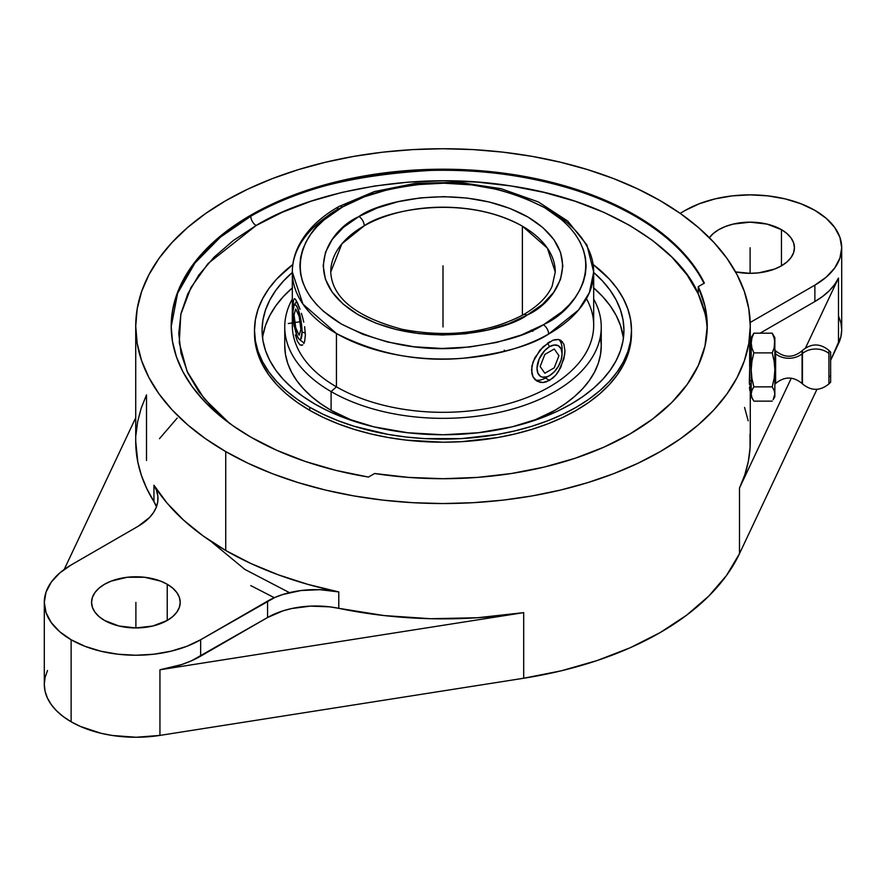 <?xml version="1.0" encoding="UTF-8"?>
<svg xmlns="http://www.w3.org/2000/svg" width="886" height="886" viewBox="0 0 886 886"><rect width="100%" height="100%" fill="white"/><g stroke="black" fill="none" stroke-linecap="round" stroke-linejoin="round"><path stroke-width="1.33" d="M522.386 226.174C462.857 193.048 384.469 210.746 364.235 225.819A7.564 4.33 -119.6 0 0 358.93 216.527C380.592 200.336 464.762 181.552 528.067 217.103C589.135 253.928 555.943 302.37 527.735 314.751L527.07 315.139A7.564 4.33 -119.6 0 0 523.338 314.74A7.564 4.33 60.4 0 1 527.07 315.139C505.408 331.331 421.238 350.114 357.933 314.563C296.865 277.739 330.057 229.297 358.265 216.915L358.93 216.527A7.564 4.33 60.4 0 1 364.235 225.819A112.267 64.822 180 0 1 522.386 226.174L522.386 315.272L522.386 226.174A112.267 64.822 180 0 1 555.267 272.013L547.382 248.135L522.386 226.174M544.203 324.265C577.893 309.469 617.509 251.635 544.635 207.656C506.161 188.02 465.903 180.124 423.851 183.945C386.152 188.408 359.085 196.061 342.672 206.903A7.564 4.33 -119.6 0 0 338.939 206.504A7.564 4.33 -119.6 0 0 337.367 209.971A150.686 86.994 180 0 0 292.314 272.013C292.347 262.666 294.628 253.617 299.158 244.879C307.165 229.806 320.422 217.015 338.939 206.504A7.564 4.33 60.4 0 1 342.672 206.903L341.797 207.402C308.106 222.198 268.491 280.031 341.365 324.01C379.839 343.646 420.097 351.543 462.149 347.722C499.848 343.259 526.915 335.606 543.328 324.763L544.203 324.265L543.328 324.763A7.564 4.33 60.4 0 1 548.633 334.055A7.564 4.33 -119.6 0 0 543.328 324.763L521.555 334.908L496.769 342.406L469.934 346.98L442.081 348.464L414.249 346.78L387.525 341.996L362.917 334.31L341.365 324.01L323.7 311.484L316.546 304.529L310.598 297.209L305.925 289.589L302.558 281.737L300.542 273.73L299.878 265.656L300.598 257.582L302.68 249.586L306.102 241.745L310.831 234.125L316.834 226.827L324.043 219.894L342.672 206.903L364.445 196.758L389.231 189.261L416.066 184.687L443.919 183.203L471.751 184.886L498.475 189.67L523.083 197.356L544.635 207.656L562.3 220.182L569.454 227.137L575.402 234.458L580.075 242.077L583.442 249.93L585.458 257.937L586.122 266.01L585.402 274.084L583.32 282.08L579.898 289.921L575.169 297.541L569.166 304.839L561.957 311.772L544.203 324.265M549.553 210.491A150.686 86.994 180 0 1 593.686 272.013L589.378 292.646L578.624 309.912L548.633 334.055A150.686 86.994 180 0 1 336.447 333.524L336.447 386.839A150.686 86.994 0 0 0 500.668 405.699A150.686 86.994 0 0 0 593.686 325.328L593.686 272.013A150.686 86.994 180 0 1 548.633 334.055C531.434 345.418 503.071 353.459 463.544 358.188C419.466 362.296 377.104 354.068 336.447 333.524A150.686 86.994 180 0 1 292.314 272.013L302.912 304.064L336.447 333.524L336.447 386.839L331.098 391.59A158.251 91.358 0 0 0 525.431 404.968A158.251 91.358 0 0 0 593.686 299.069A158.251 91.358 180 0 1 601.251 326.978A158.251 91.358 180 0 1 503.558 411.392A158.251 91.358 180 0 1 331.098 391.59L331.098 410.34A158.251 91.358 0 0 0 353.536 421.094L331.098 410.34L320.677 403.695L311.429 396.485L303.444 388.799L296.799 380.692L291.572 372.253L287.795 363.559L285.514 354.688L284.749 345.728A158.251 91.358 0 0 0 331.098 410.34L331.098 391.59A158.251 91.358 180 0 1 284.749 326.978A158.251 91.358 180 0 1 292.314 299.069A158.251 91.358 0 0 0 331.098 391.59L336.447 386.839A150.686 86.994 180 0 1 293.056 316.745M635.207 216.239C585.258 186.481 505.541 167.819 430.43 170.444C352.606 174.952 292.734 190.213 250.793 216.239A7.564 4.364 -120 0 0 256.143 225.498C307.32 193.868 410.672 169.614 511.399 186.016C612.824 200.878 681.323 251.735 698.246 293.897L698.246 286.654L704.392 283.11L692.863 264.349L677.303 246.596L657.988 230.116L635.207 215.176L635.207 216.239A271.814 156.933 0 0 0 250.793 216.239A271.814 156.933 0 0 0 171.186 326.679L177.599 293.299L194.953 263.02L220.381 237.16L250.793 216.239A7.564 4.364 60 0 0 256.143 225.498L282.136 212.341L310.875 201.255L341.874 192.428L374.601 186.016L408.512 182.117L443 180.81L477.488 182.117L511.399 186.016L544.126 192.428L575.125 201.255L603.864 212.341L629.857 225.498L652.65 240.505L671.854 257.095L687.137 274.992L698.246 293.897L698.246 286.654L704.392 283.11A271.814 156.933 180 0 0 635.207 215.176L615.438 204.832L594.019 195.662L571.138 187.743L547.016 181.154L521.909 175.971L496.027 172.227L469.646 169.968L443 169.215L416.354 169.968L389.973 172.227L364.091 175.971L338.984 181.154L314.862 187.743L291.981 195.662L270.562 204.832L250.793 215.176L232.885 226.583L216.992 238.954L203.282 252.167L191.874 266.088L182.881 280.585L176.403 295.525L172.493 310.764L171.186 326.148A271.814 156.933 180 0 1 338.984 181.154A271.814 156.933 180 0 1 635.207 215.176L635.207 216.239A271.814 156.933 0 0 1 703.982 283.343A271.814 156.933 0 0 0 635.207 216.239M210.635 541.125L244.813 569.388L289.467 592.645M274.317 597.707L250.793 585.613M802.085 383.339L802.085 353.802A18.717 15.284 0 0 1 775.615 353.802L775.615 383.339M828.931 350.59L828.931 353.492A18.717 15.284 180 0 0 802.461 353.492L802.461 350.59M330.733 272.013A112.267 64.822 180 0 1 364.235 225.819L341.918 243.794L330.733 272.013C332.095 297.818 355.906 316.922 402.178 329.326C447.84 337.965 488.219 333.103 523.338 314.74C537.868 306.268 547.47 296.744 552.144 286.167L555.267 272.013M552.764 378.134L546.208 381.91L542.941 382.53L537.06 381.213L532.973 376.76L531.888 373.615L531.888 366.073L534.745 357.878L542.952 346.88L552.786 340.268L558.446 339.482L560.716 340.279L563.873 344.178L564.947 350.723L564.67 354.699L560.705 367.568L555.766 375.143L552.764 378.134M294.03 326.314L293.609 321.707L294.03 326.314M295.37 334.864L297.452 341.431L295.37 334.864M300.066 344.964L297.452 341.431L300.066 344.964L302.68 344.942L301.406 345.407M303.787 343.613L304.64 341.453L303.787 343.613M305.371 335.03L304.64 341.453L305.371 335.03L304.64 326.668L305.371 335.03M586.432 298.671A150.686 86.994 180 0 1 521.555 399.564A150.686 86.994 180 0 1 336.447 386.839A150.686 86.994 0 0 1 292.314 325.328L292.314 272.013M561.934 351.731A23.634 13.644 120 0 0 558.9 339.571A23.634 13.644 120 0 1 562.078 349.062L562.078 353.879L561.126 348.896L558.413 345.773L554.348 344.975L549.553 346.647L547.515 343.115L549.553 346.647L544.746 350.524L539.131 359.096L537.016 368.354L537.968 373.349L540.681 376.472L542.586 377.181L547.105 376.727L549.553 375.598A17.731 10.233 -60 0 1 537.016 368.354A17.731 10.233 -60 0 1 549.553 346.647A17.731 10.233 -60 0 1 562.078 353.879A17.731 10.233 -60 0 1 549.553 375.598L554.348 371.721L558.413 366.239L561.126 359.971L562.078 353.879M563.873 344.178L564.947 350.723L563.861 358.963L558.424 371.577L555.766 375.143L549.553 380.426L545.366 378.012L549.553 375.598L545.366 378.012L549.553 380.426L542.941 382.53L539.84 382.287L534.734 379.341L532.973 376.76L531.511 369.994L532.984 361.986L539.862 350.203L549.553 341.819M554.625 339.703L558.446 339.482L562.532 341.852M302.037 332.006L305.327 333.103L302.037 332.006L300.697 318.882L297.452 307.652L295.691 304.972L294.207 304.895L292.867 312.237A17.731 3.743 81.2 0 1 294.008 305.138A17.731 3.743 81.2 0 1 299.069 312.071A17.731 3.743 81.2 0 1 302.037 332.006A17.731 3.743 81.2 0 1 299.302 339.349A17.731 3.743 81.2 0 1 292.867 312.237L294.207 325.372L297.452 336.602L299.213 339.283L300.697 339.349L302.037 332.006M532.464 421.094A158.251 91.358 0 0 0 601.251 345.728L600.486 354.688L598.205 363.559L594.428 372.253L589.201 380.692L582.556 388.799L574.571 396.485L565.323 403.695L554.902 410.34L532.464 421.094M535.332 379.939A23.634 13.644 120 0 0 545.366 378.012L549.553 375.598M292.314 287.906A180.932 104.459 0 0 0 262.555 338.009M292.557 272.257L283.431 281.05L275.834 290.32L269.853 299.966L265.545 309.912L262.932 320.056L262.068 330.29L262.932 340.534L265.545 350.668L269.853 360.613L275.834 370.27L283.431 379.54L292.557 388.334L303.134 396.563L315.062 404.16A180.932 104.459 180 0 1 262.068 330.29A180.932 104.459 180 0 1 292.314 272.467M254.515 331.84A188.496 108.834 0 0 0 254.504 333.38L255.412 344.045L258.125 354.61L262.621 364.977L268.846 375.033L276.753 384.679L286.267 393.838L297.286 402.421L309.712 410.329A188.496 108.834 0 0 0 515.131 433.93A188.496 108.834 0 0 0 631.496 333.38L631.496 330.29A188.496 108.834 180 0 1 515.131 430.84A188.496 108.834 180 0 1 309.712 407.25L309.712 410.329L323.412 417.505L338.275 423.873L354.145 429.356L370.869 433.93L388.278 437.529L406.231 440.12L443 442.214L461.473 441.682L497.722 437.529L515.131 433.93L531.855 429.356L547.725 423.873L562.588 417.505L576.288 410.329L588.714 402.421L599.733 393.838L609.247 384.679L617.154 375.033L623.379 364.977L627.875 354.61L630.588 344.045L631.496 333.38M631.496 330.29L630.588 319.625L627.875 309.059L623.379 298.704L617.154 288.648L609.247 278.99L593.177 264.515A188.496 108.834 180 0 1 631.496 330.29L630.588 340.955L627.875 351.52L623.379 361.887L617.154 371.943L609.247 381.589L599.733 390.759L588.714 399.331L576.288 407.25L562.588 414.415L547.725 420.784L531.855 426.277L515.131 430.84L497.722 434.439L461.473 438.603L424.527 438.603L406.231 437.031L388.278 434.439L354.145 426.277L338.275 420.784L323.412 414.415L309.712 407.25A188.496 108.834 180 0 1 254.504 330.29A188.496 108.834 180 0 1 292.823 264.515L276.753 278.99L268.846 288.648L262.621 298.704L258.125 309.059L255.412 319.625L254.504 330.29L255.412 340.955L258.125 351.52L262.621 361.887L268.846 371.943L276.753 381.589L286.267 390.759L297.286 399.331L309.712 407.25L309.712 410.329A188.496 108.834 0 0 1 254.504 333.38L254.504 330.29M629.857 434.018A264.249 152.569 180 0 1 374.601 473.512L408.512 477.399L443 478.706L477.488 477.399L511.399 473.512L544.126 467.099L575.125 458.272L603.864 447.186L629.857 434.018L652.65 419.023L671.854 402.421L687.137 384.524L698.246 365.63L704.99 346.061L707.25 326.148L704.99 306.224L698.246 286.654A264.249 152.569 180 0 1 707.25 326.148A264.249 152.569 180 0 1 629.857 434.018M250.793 437.108A271.814 156.933 180 0 1 171.186 326.148L172.493 341.52L176.403 356.759L182.881 371.699L191.874 386.196L203.282 400.118L216.992 413.33L232.885 425.701L250.793 437.108L276.665 450.265L305.216 461.418L335.971 470.4L368.454 477.056A271.814 156.933 180 0 1 250.793 437.108M44.3 602.358A91.59 52.883 180 0 1 71.124 564.969L59.739 572.976L51.277 582.124L46.061 592.047L44.3 602.358L46.061 612.68L51.277 622.592L59.739 631.74L71.124 639.747L85.001 646.326L100.838 651.21L118.026 654.222L135.89 655.241L153.754 654.222L170.943 651.21L186.78 646.326L200.657 639.747L267.561 601.118L267.561 617.52L200.657 656.149L200.657 639.747A91.59 52.883 180 0 1 71.124 639.747L71.124 721.769L71.124 639.747A91.59 52.883 180 0 1 44.3 602.358L44.3 684.38A91.59 52.883 0 0 0 71.124 721.769A91.59 52.883 0 0 0 159.945 735.402L159.945 669.783A91.59 52.883 0 0 0 200.657 656.149L200.657 639.747L274.826 597.485L282.911 594.473L300.863 590.552L320.001 589.688L338.784 591.937L307.73 584.339L278.293 574.815L250.849 563.485L225.731 550.494L225.731 451.583A307.276 177.399 180 0 1 135.724 326.148A307.276 177.399 180 0 1 325.417 162.249A307.276 177.399 180 0 1 660.269 200.701A307.276 177.399 180 0 1 750.276 326.148A307.276 177.399 180 0 1 560.583 490.047A307.276 177.399 180 0 1 225.731 451.583L225.731 550.494A307.276 177.399 0 0 0 338.784 591.937L338.784 608.339A307.276 177.399 0 0 0 523.692 612.636L523.692 678.244A307.276 177.399 0 0 0 739.489 553.661L739.489 488.042A307.276 177.399 0 0 0 750.276 441.461L750.276 390.792M749.401 384.314L750.276 347.855L749.357 380.803L751.217 380.803L749.357 380.803L749.401 384.314M749.645 389.22L749.501 387.149L749.645 389.22M749.822 390.449L750.243 383.405M749.645 366.527L749.645 345.086M167.232 584.262L167.232 620.455L167.232 584.262A44.322 25.583 180 0 1 180.212 602.358A44.322 25.583 180 0 1 152.846 626.003A44.322 25.583 180 0 1 104.548 620.455A44.322 25.583 180 0 1 91.568 602.358A44.322 25.583 180 0 1 118.934 578.724A44.322 25.583 180 0 1 167.232 584.262L172.737 588.149L176.835 592.568L179.36 597.363L180.212 602.358L179.36 607.353L176.835 612.148L172.737 616.578L167.232 620.455L152.846 626.003L135.89 627.941L118.934 626.003L104.548 620.455L99.044 616.578L94.946 612.148L92.421 607.353L91.568 602.358L92.421 597.363L94.946 592.568L99.044 588.149L104.548 584.262L111.271 581.083L127.241 577.262L144.54 577.262L160.51 581.083L167.232 584.262M709.354 237.692A44.322 25.583 180 0 1 781.452 229.651L781.452 265.833L781.452 229.651A44.322 25.583 180 0 1 794.432 247.748A44.322 25.583 180 0 1 735.568 271.913L750.11 273.331L750.11 247.748M774.851 384.269L775.615 383.505L775.615 376.594L774.851 377.037L775.615 376.594L775.615 350.801L774.851 350.036M802.461 350.413L802.461 376.816L802.461 350.413C811.288 343.17 820.115 343.17 828.931 350.413L828.931 376.816L830.636 375.83L830.636 352.119L830.636 382.176L830.636 375.83L828.931 376.816L828.931 383.893L830.636 382.187M802.461 383.716L802.461 353.492A18.717 15.284 0 0 1 828.931 353.492L828.931 383.716M828.931 383.893C820.115 391.136 811.288 391.136 802.461 383.893L802.461 376.816L802.085 383.505C793.258 376.262 784.431 376.262 775.615 383.505M775.615 350.967L775.615 353.802A18.717 15.284 180 0 0 802.085 353.802L802.085 350.967M774.851 340.324L774.851 338.031M774.851 337.732L774.851 396.574M774.154 336.746L772.215 333.18L774.131 338.009L774.851 343.026L774.142 338.053L772.215 333.18L774.851 337.61L774.154 347.954L772.215 352.883L753.853 352.883L751.926 361.278L751.217 369.861L751.926 378.444L753.853 386.85L751.926 390.383L751.217 393.993L751.926 397.592L753.853 401.125L772.215 401.125L753.853 401.125L751.915 397.559L751.217 393.993L751.937 390.349L753.853 386.85L772.215 386.85L774.142 378.444L774.851 369.861L774.851 393.993L774.142 390.383L772.215 386.85L753.853 386.85L751.915 378.355L751.217 369.861L751.937 361.2L753.853 352.883L772.215 352.883L774.142 348.01L774.851 343.026L774.851 369.861L774.142 361.278L772.215 352.883L774.131 361.2L774.851 369.861L774.154 378.355L772.215 386.85L774.131 390.349L774.851 393.993L774.851 396.695L773.135 399.686L774.851 393.993L773.135 399.686M752.945 399.686L751.217 396.695L751.217 343.026L751.926 348.01L753.853 352.883L751.915 347.954L751.217 343.026L751.937 338.009L753.853 333.18L772.215 333.18L753.853 333.18L751.915 336.746M753.853 333.18L751.926 338.053L751.217 343.026L751.217 337.61L753.853 333.18M841.7 247.748L839.939 237.426L834.723 227.503L826.261 218.366L814.876 210.347L800.999 203.78L785.162 198.885L767.974 195.884L750.11 194.865L732.246 195.884L715.057 198.885L699.22 203.78L685.343 210.347A91.59 52.883 180 0 1 785.162 198.885A91.59 52.883 180 0 1 841.7 247.748L839.939 258.059L834.723 267.982L826.261 277.119L814.876 285.137L750.209 322.471L814.876 285.137L814.876 301.539L760.066 333.18L814.876 301.539A91.59 52.883 0 0 0 838.488 278.038L838.488 343.646A91.59 52.883 0 0 0 841.7 329.769L841.7 247.748A91.59 52.883 180 0 1 814.876 285.137L814.876 301.539L822.717 296.378L829.34 290.674L834.623 284.528L838.488 278.038L805.529 347.932L838.488 278.038L838.488 343.646L830.636 360.303L840.869 336.846L841.7 329.924L840.947 322.991L838.621 316.18M751.217 338.286L750.276 338.84L751.217 338.286M685.343 210.347L680.16 213.349L685.343 210.347M751.217 340.324L751.217 338.031M751.217 337.732L751.217 396.574M138.039 526.339L71.124 564.969L138.039 526.339L149.557 517.479L153.588 512.429L156.335 507.113L157.763 501.62L157.841 496.071L156.556 490.567L153.942 485.218A68.067 39.305 180 0 1 157.974 498.552A68.067 39.305 180 0 1 138.039 526.339M709.165 237.946L713.263 233.527L718.767 229.651L725.49 226.473L733.154 224.103L750.11 222.153L767.066 224.103L781.452 229.651L786.956 233.527L791.054 237.946L793.579 242.753L794.432 247.748L793.579 252.731L791.054 257.538L786.956 261.957L781.452 265.833L774.729 269.023L758.759 272.844L750.11 273.331M744.561 407.416L748.183 420.817M750.021 434.339L750.065 447.895L748.316 461.418L744.783 474.83L739.489 488.042L791.276 378.189L739.489 488.042L739.489 553.661L816.947 389.331L739.489 553.661L726.531 575.446L708.8 596.079L686.595 615.205L660.269 632.515L630.289 647.71L597.153 660.535L561.425 670.768L523.692 678.244L159.945 735.402L136.156 737.263L112.356 735.48L100.96 733.265L80.172 726.343L71.124 721.769L63.205 716.553L56.527 710.771L51.222 704.547L47.379 697.969L45.053 691.158L44.3 684.225L45.131 677.303L47.512 670.492M225.731 550.494L203.215 535.986L183.601 520.137L167.111 503.148L153.942 485.218A307.276 177.399 0 0 0 225.731 550.494M156.479 506.748A68.067 39.305 0 0 0 153.942 501.62L153.942 485.218L153.942 501.62L146.821 488.695L141.439 475.494L137.817 462.093L135.724 441.328M156.556 506.969L153.942 501.62A307.276 177.399 0 0 1 135.724 441.461L135.724 326.148L137.208 308.76L141.627 291.538L148.959 274.649L159.115 258.258L172.006 242.52L187.511 227.58L205.474 213.604L225.731 200.701L248.069 189.006L272.29 178.64L298.15 169.691L325.417 162.249L353.802 156.379L383.051 152.148L412.887 149.59L443 148.737L473.113 149.59L502.949 152.148L532.198 156.379L560.583 162.249L587.85 169.691L613.71 178.64L637.931 189.006L660.269 200.701L680.526 213.604L698.489 227.58L713.994 242.52L726.885 258.258L737.041 274.649L744.373 291.538L748.792 308.76L750.276 326.148L748.792 343.535L744.373 360.757L737.041 377.635L726.885 394.037L713.994 409.775L698.489 424.704L680.526 438.681L660.269 451.583L637.931 463.278L613.71 473.645L587.85 482.593L560.583 490.047L532.198 495.905L502.949 500.136L473.113 502.694L443 503.547L412.887 502.694L383.051 500.136L353.802 495.905L325.417 490.047L298.15 482.593L272.29 473.645L248.069 463.278L225.731 451.583L205.474 438.681L187.511 424.704L172.006 409.775L159.115 394.037L148.959 377.635L141.627 360.757L137.208 343.535L135.724 326.148M135.935 435.015L137.684 421.492L141.217 408.081L146.511 394.868L146.511 460.487M135.724 417.749L64.224 569.432L135.724 417.749M159.469 438.703L177.2 418.07M159.945 735.402L523.692 678.244L523.692 612.636L159.945 669.783L159.945 735.402M267.561 617.52L191.719 660.679L181.84 664.511L159.945 669.783L523.692 612.636L477.587 617.73L430.662 618.716L384.037 615.56L329.526 606.832L310.377 606.135L291.649 608.549L282.911 610.875L267.561 617.52L267.561 601.118A68.067 39.305 180 0 1 338.784 591.937L338.784 608.339A68.067 39.305 0 0 0 267.561 617.52M368.454 477.056L374.601 473.512L368.454 477.056M229.319 423.131L204.134 398.622L187.068 371.367L179.249 342.76L180.81 314.364L190.944 287.573L208.121 263.474L256.143 225.498L233.35 240.505L214.146 257.095L198.863 274.992L187.754 293.897L181.01 313.467L178.75 333.38L181.01 353.292L187.754 372.862L198.863 391.767L214.146 409.664L229.308 423.131M707.183 329.758A264.249 152.569 0 0 0 698.246 293.897L704.99 313.467M593.686 272.467A180.932 104.459 180 0 1 623.932 330.29A180.932 104.459 180 0 1 512.241 426.808A180.932 104.459 180 0 1 315.062 404.16L328.219 411.038L342.472 417.151L373.759 426.808L407.704 432.745L443 434.76L478.296 432.745L512.241 426.808L543.528 417.151L557.781 411.038L570.938 404.16L582.866 396.563L593.443 388.334L602.569 379.54L610.166 370.27L616.147 360.613L620.455 350.668L623.068 340.534L623.932 330.29L623.068 320.056L620.455 309.912L616.147 299.966L610.166 290.32L602.569 281.05L593.443 272.257M593.443 287.695L602.569 296.489L610.166 305.759L616.147 315.405L620.455 325.35L623.445 338.009A180.932 104.459 0 0 0 593.686 287.906M292.557 287.695L283.431 296.489L275.834 305.759L269.853 315.405L265.545 325.35L262.932 335.495M600.486 336.78L601.251 345.728L601.251 326.978M532.807 331.386L531.257 330.09M535.343 379.939A23.634 13.644 120 0 0 545.366 378.012M303.776 322.161L302.68 317.653L303.776 322.161M301.406 313.323L302.68 317.653L301.406 313.323M297.452 302.813L300.055 309.303L295.37 299.202L297.452 302.813M294.606 298.671L295.37 299.202L294.019 299.025L294.606 298.671M293.609 300.254L293.332 302.325L293.609 300.254M293.133 308.66L293.332 302.325L293.133 308.66M504.289 350.158L504.056 351.543M358.93 216.527L343.391 227.37L332.328 239.298L325.505 252.233L323.168 265.7L325.406 279.168L332.15 292.125L343.137 304.075L357.933 314.563L375.985 323.191L396.596 329.625L418.989 333.612L442.302 335.019L465.637 333.778L488.097 329.935L508.841 323.645L527.07 315.139L542.609 304.297L553.672 292.369L560.495 279.433L562.832 265.966L560.594 252.499L553.85 239.541L542.863 227.591L528.067 217.103L510.015 208.476L489.404 202.041L467.011 198.054L443.698 196.648L420.363 197.888L397.903 201.731L377.159 208.022L358.93 216.527M443 265.833L443 326.978M443 325.328L443 326.148M301.151 321.552L288.315 323.534M135.89 627.941L135.89 602.358M544.846 373.239L540.15 366.549L544.846 354.433L554.248 349.006L558.944 355.696L554.248 367.812L544.846 373.239M295.736 327.82L294.008 314.707L295.736 309.015L299.169 316.424L300.897 329.537L299.169 335.229L295.736 327.82M338.939 206.504L374.39 191.575L415.512 183.313L458.915 182.317L501 188.674L538.289 201.897L567.749 221.079L586.92 245.023L593.686 272.013M296.699 301.284L294.019 305.127M750.276 326.148L750.276 347.855M751.217 343.513L749.966 343.513M828.931 350.413L830.636 352.119M802.085 350.801C793.258 358.044 784.431 358.044 775.615 350.801M751.217 390.792L749.966 390.792M284.749 326.978L284.749 345.728M304.075 343.026L299.302 339.36"/></g></svg>
